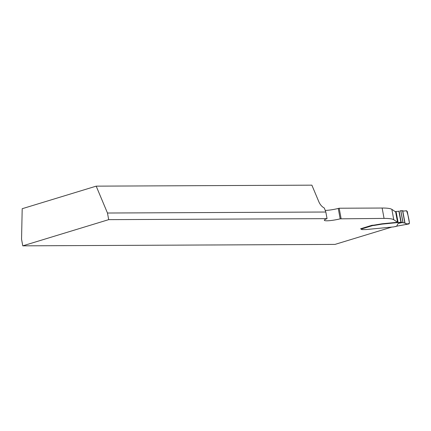 <?xml version="1.0" encoding="UTF-8"?>
<svg xmlns="http://www.w3.org/2000/svg" width="431" height="431" viewBox="0 0 431 431"><rect width="100%" height="100%" fill="white"/><g stroke="black" fill="none" stroke-linecap="round" stroke-linejoin="round"><path stroke-width="0.65" d="M401.708 222.229L402.177 222.585L398.142 223.457L401.169 222.229L382.717 224.061L382.653 223.732L397.549 222.256L393.778 219.735A45.357 6.481 169.5 0 0 384.059 218.404L340.178 218.835A11.341 1.622 -10.5 0 1 324.333 220.257A11.341 1.622 -10.5 0 1 327.048 218.641L108.698 219.643L22.778 245.842L21.55 239.221L22.197 208.712L96.188 186.149L107.47 213.022L325.825 212.02L324.301 208.006C321.995 206.794 320.195 204.763 318.902 201.902L311.877 185.158L96.188 186.149M391.817 227.083L335 244.404L22.778 245.842M361.469 229.109A3.4 0.485 169.5 0 0 361.469 229.114L361.528 229.443A3.4 0.485 -10.5 0 1 361.614 229.297A2.268 0.323 169.5 0 0 361.674 229.206A2.268 0.323 169.5 0 0 361.156 229.093A0.905 0.555 73 0 1 360.628 228.737M372.185 225.251A0.905 0.555 73 0 0 372.384 225.461L372.061 225.251L360.65 228.764M372.346 225.246A3.631 0.517 169.5 0 0 374.765 224.998L381.721 223.84A4.536 0.646 169.5 0 1 382.653 223.732M397.614 222.585L395.631 211.88L391.854 209.364A45.357 6.481 169.5 0 0 382.141 208.033L339.181 208.227L341.104 218.603M325.206 210.425A11.341 1.622 169.5 0 0 338.254 208.459L339.181 208.227M327.048 218.641L325.825 212.02M108.698 219.643L107.47 213.022M382.717 224.061A4.536 0.646 169.5 0 0 381.78 224.174L374.83 225.327A3.631 0.517 -10.5 0 1 372.713 225.569L361.156 229.093M396.929 226.135L393.67 226.905L366.328 229.524A4.536 0.646 -10.5 0 1 365.811 229.567L362.304 229.604A3.4 0.485 -10.5 0 1 361.528 229.443M398.142 223.457L396.682 226.162L397.29 226.038M402.177 222.585L405.021 223.091C405.124 223.57 406.395 223.851 408.847 223.948L396.989 226.119M395.222 211.61L399.111 211.195M372.384 225.461L372.713 225.569M396.897 226.135L408.965 223.942L409.434 223.042L407.3 211.54L406.39 210.716C404.046 211.115 402.823 211.12 402.726 210.732L400 210.834M402.732 210.716L405.011 223.199M381.78 224.174L381.721 223.84M400.83 210.737L403.039 222.671C404.45 222.859 405.232 223.134 405.388 223.49C406.535 224.136 407.888 224.045 409.45 223.226C408.927 218.668 407.952 214.498 406.53 210.711C402.414 211.476 403.475 210.484 400.83 210.737L403.039 222.671M382.141 208.033L384.059 218.404M391.854 209.364L393.778 219.735M340.178 218.835L338.254 208.459M401.169 222.229L399.128 211.195M400.932 222.245L398.89 211.206M398.115 222.515L396.067 211.476M395.626 211.88L395.566 211.551M396.612 222.73L396.547 222.401M380.584 224.357L380.519 224.028M374.83 225.327L374.765 224.998M405.016 223.069L402.726 210.732M404.844 223.005L402.554 210.673M402.953 222.66L400.744 210.748M395.405 226.614L397.091 226.103"/></g></svg>
